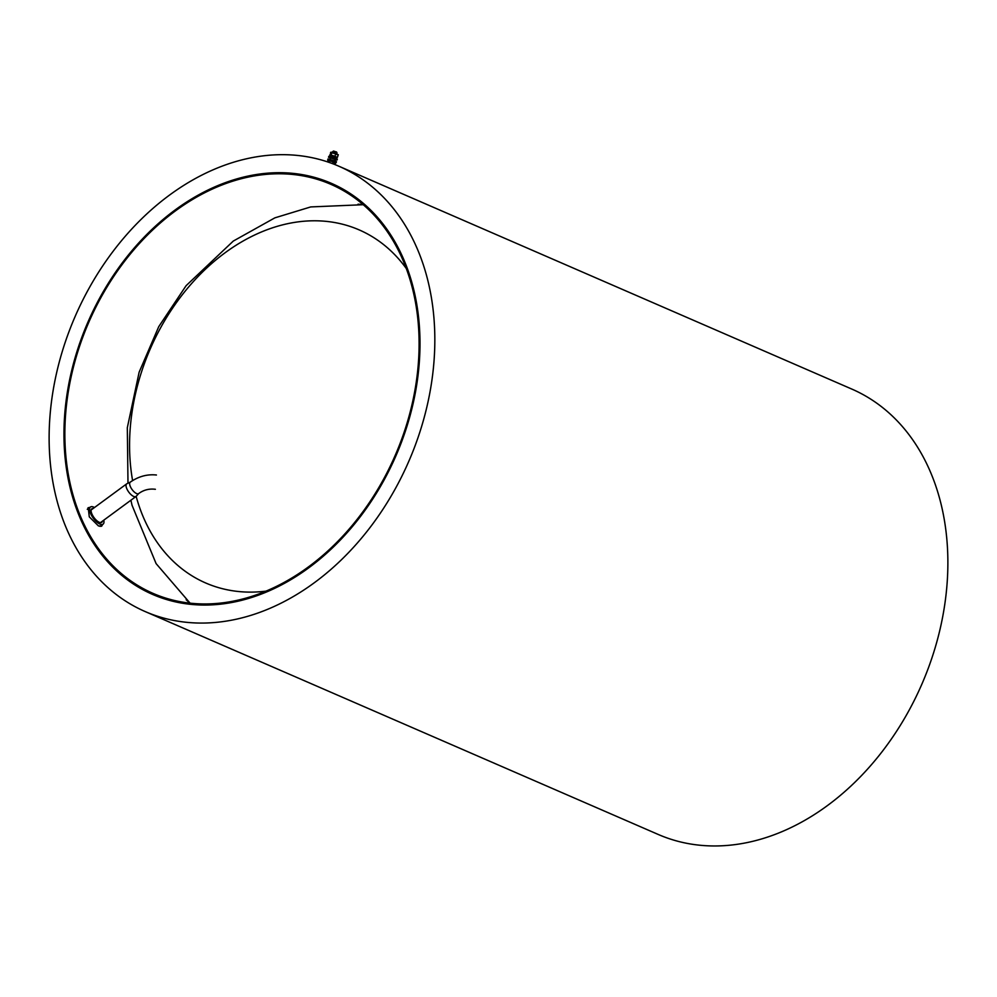 <?xml version="1.0" encoding="UTF-8"?>
<svg xmlns="http://www.w3.org/2000/svg" width="997" height="997" viewBox="0 0 997 997"><rect width="100%" height="100%" fill="white"/><g stroke="black" fill="none" stroke-linecap="round" stroke-linejoin="round"><path stroke-width="1.5" d="M90.066 507.299L88.247 507.722L89.281 516.845L98.454 525.942L101.744 526.08L102.554 524.559M89.244 507.909L87.861 508.071M405.081 429.383A223.016 167.047 113.5 0 1 153.114 593.414A223.016 167.047 113.5 0 1 78.875 348.364A223.016 167.047 113.5 0 1 330.842 184.32A223.016 167.047 113.5 0 1 405.081 429.383M190.028 603.173A223.016 167.047 113.5 0 1 186.165 599.72M78.053 348.152A224.138 167.882 113.5 0 1 331.291 183.298A224.138 167.882 113.5 0 1 405.904 429.582A224.138 167.882 113.5 0 1 152.666 594.449A224.138 167.882 113.5 0 1 78.053 348.152M358.01 204.186A223.016 167.047 113.5 0 1 363.17 204.659M101.283 526.316L101.731 525.157M102.404 521.182A8.4 3.415 -126.3 0 1 101.756 522.353A8.4 3.415 -126.3 0 1 99.276 522.303A8.4 3.415 -126.3 0 1 92.659 515.486A8.4 3.415 -126.3 0 1 91.786 508.819A8.4 3.415 -126.3 0 1 93.107 508.545M103.775 520.172A10.643 4.324 -126.3 0 1 103.077 524.16A10.643 4.324 -126.3 0 1 99.949 524.086A10.643 4.324 -126.3 0 1 91.55 515.461A10.643 4.324 -126.3 0 1 90.465 507.012A10.643 4.324 -126.3 0 1 93.593 507.087A10.643 4.324 -126.3 0 1 94.478 507.535M334.02 151.232L336.276 151.955M332.524 152.217L332.761 151.507L337.011 152.915L336.537 151.955M334.269 162.785L335.628 162.885L334.307 161.826L328.487 160.28M335.054 164.63L335.628 162.885L334.481 162.05L333.135 161.801L332.537 163.645M333.135 161.801L327.938 160.517L327.502 161.863M327.938 160.517L329.297 160.617L328.748 162.287M328.399 160.305L327.963 158.959L335.503 161.165L336.488 161.751L335.353 162.573M327.677 159.844L336.201 162.636M330.643 157.962L334.905 159.358M330.568 158.199L328.536 157.19L328.836 156.305L336.375 158.511L337.347 159.096L337.061 159.981L334.83 159.582M328.536 157.19L337.061 159.981M329.932 156.417L330.206 155.582L336.674 157.7L336.4 158.523M331.154 152.142L338.282 154.747L330.605 152.379L331.951 152.479L331.104 155.096L334.942 156.28L335.79 153.663M336.936 154.647L338.282 154.747L337.435 157.364L336.076 157.252M334.942 156.28L337.435 157.364M330.256 155.557L330.605 152.379M329.745 154.984L331.104 155.096M266.087 591.121A192.496 144.179 113.5 0 1 222.842 588.791A192.496 144.179 113.5 0 1 136.14 496.344A7.839 3.19 -126.3 0 1 135.978 496.494A7.839 3.19 -126.3 0 1 133.66 496.431A7.839 3.19 -126.3 0 1 127.479 490.075A7.839 3.19 -126.3 0 1 126.681 483.857A7.839 3.19 -126.3 0 1 126.893 483.732L130.333 482.099M132.601 480.566A192.496 144.179 113.5 0 1 141.661 371.482A192.496 144.179 113.5 0 1 342.046 224.101A192.496 144.179 113.5 0 1 406.265 268.467M130.433 482.05A7.104 2.879 53.7 0 0 130.831 487.558A7.104 2.879 53.7 0 0 136.564 493.552A7.104 2.879 53.7 0 0 138.82 493.453M155.382 489.29C149.189 488.493 143.605 489.938 138.645 493.602A7.104 2.879 -126.3 0 1 134.321 492.044A7.104 2.879 -126.3 0 1 130.133 486.013A7.104 2.879 -126.3 0 1 130.233 482.162C138.508 476.429 147.232 474.036 156.429 475.008M311.376 176.556A224.138 167.882 113.5 0 1 331.291 183.298A224.138 167.882 113.5 0 1 401.243 442.78A224.138 167.882 113.5 0 1 172.581 601.191A224.138 167.882 113.5 0 1 152.666 594.449A224.138 167.882 113.5 0 1 82.714 334.955A224.138 167.882 113.5 0 1 311.376 176.556M166.798 618.888A242.819 181.878 113.5 0 1 145.226 611.585A242.819 181.878 113.5 0 1 69.441 330.468A242.819 181.878 113.5 0 1 317.158 158.859A242.819 181.878 113.5 0 1 338.731 166.163A242.819 181.878 113.5 0 1 414.515 447.279A242.819 181.878 113.5 0 1 166.798 618.888M338.731 166.163L851.774 389.054A242.819 181.878 113.5 0 1 927.559 670.171A242.819 181.878 113.5 0 1 679.842 841.78A242.819 181.878 113.5 0 1 658.269 834.477L145.226 611.585M100.024 526.404L103.077 524.16M87.275 509.355L90.465 507.012M334.456 160.741L334.955 159.208M336.787 153.613L337.011 152.915M330.194 159.358L330.692 157.813M333.708 151.033L332.761 151.507M363.232 204.709L310.728 206.927L274.86 217.857L233.298 241.062L186.103 285.69L158.747 326.655L139.131 372.205L127.317 427.713L127.99 483.209M130.894 500.22L132.028 505.23L156.093 563.604L190.115 603.185M138.733 493.527L136.165 496.332M100.435 522.64L135.978 496.494M91.138 509.99L126.681 483.857"/></g></svg>
